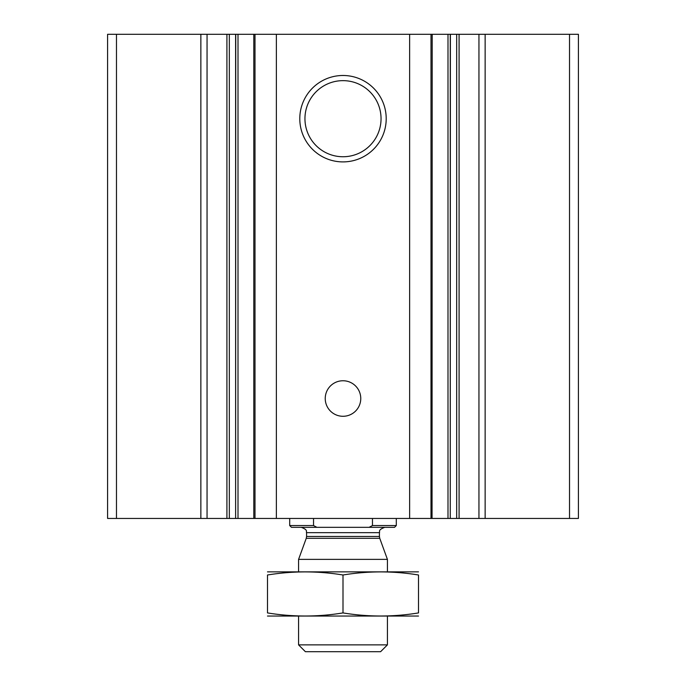 <?xml version="1.0" encoding="UTF-8"?>
<svg xmlns="http://www.w3.org/2000/svg" width="686" height="686" viewBox="0 0 686 686"><rect width="100%" height="100%" fill="white"/><g stroke="black" fill="none" stroke-linecap="round" stroke-linejoin="round"><path stroke-width="1.03" d="M485.139 518.445L485.139 34.3L578.409 34.3L578.409 518.445L450.256 518.445L450.385 34.3L456.679 34.3L456.679 518.445M485.139 34.3L478.948 34.3L478.948 518.445M478.948 34.3L456.679 34.3M432.051 34.3L450.256 34.3L450.256 518.445L235.615 518.445L235.744 34.3L253.811 34.3L253.811 518.445M432.051 518.445L432.189 34.3L409.628 34.3L409.628 518.445M343 75.486A43.209 43.209 0 0 1 380.421 140.296A43.209 43.209 0 0 1 305.579 140.296A43.209 43.209 0 0 1 343 75.486M343 380.756A17.767 17.767 0 0 1 358.384 407.407A17.767 17.767 0 0 1 327.616 407.407A17.767 17.767 0 0 1 343 380.756M409.628 34.3L276.372 34.3L276.372 518.445M276.372 34.3L253.811 34.3M207.052 518.445L207.052 34.3L235.615 34.3L235.615 518.445L107.591 518.445L107.591 34.3L116.474 34.3L116.474 518.445M207.052 34.3L200.861 34.3L200.861 518.445M200.861 34.3L116.474 34.3M343 80.648A38.047 38.047 0 0 1 375.954 137.715A38.047 38.047 0 0 1 310.046 137.715A38.047 38.047 0 0 1 343 80.648M369.111 527.328L372.464 525.553L396.302 525.553L394.527 527.328L291.473 527.328L289.698 525.553L313.536 525.553L316.889 527.328M289.698 525.553L289.698 518.445M313.536 525.553L313.536 518.445M372.464 525.553L372.464 518.445M387.419 644.883L298.582 644.883L305.399 651.7L380.601 651.7L387.419 644.883L387.419 616.165M298.582 571.747L298.582 559.373L387.419 559.373L387.419 571.747M267.489 616.045L418.511 616.045M418.511 612.915C418.511 617.031 418.511 617.031 418.511 612.915C393.344 617.04 368.168 617.04 343 612.915C317.832 617.04 292.656 617.04 267.489 612.915C267.489 617.031 267.489 617.031 267.489 612.915L267.489 574.997C267.489 570.881 267.489 570.881 267.489 574.997C292.656 570.881 317.832 570.881 343 574.997C368.168 570.881 393.344 570.881 418.511 574.997C418.511 570.881 418.511 570.881 418.511 574.997L418.511 612.915M343 612.915L343 574.997M267.489 571.867L418.511 571.867M569.526 34.3L569.526 518.445M459.088 34.3L459.088 518.445M447.992 34.3L447.992 518.445M430.997 34.3L430.997 518.445M255.003 34.3L255.003 518.445M238.008 34.3L238.008 518.445M229.321 34.3L229.321 518.445M226.912 34.3L226.912 518.445M379.744 538.296L379.418 536.469L306.582 536.469L306.256 538.296L379.744 538.296L387.419 559.373M306.582 536.469L306.582 532.662L379.418 532.662C380.267 531.684 377.309 530.124 384.752 527.328M396.302 525.553L396.302 518.445M298.582 644.883L298.582 616.165M306.256 538.296L298.582 559.373M379.418 536.469L379.418 532.662M306.582 532.662C305.733 531.684 308.691 530.124 301.248 527.328"/></g></svg>
